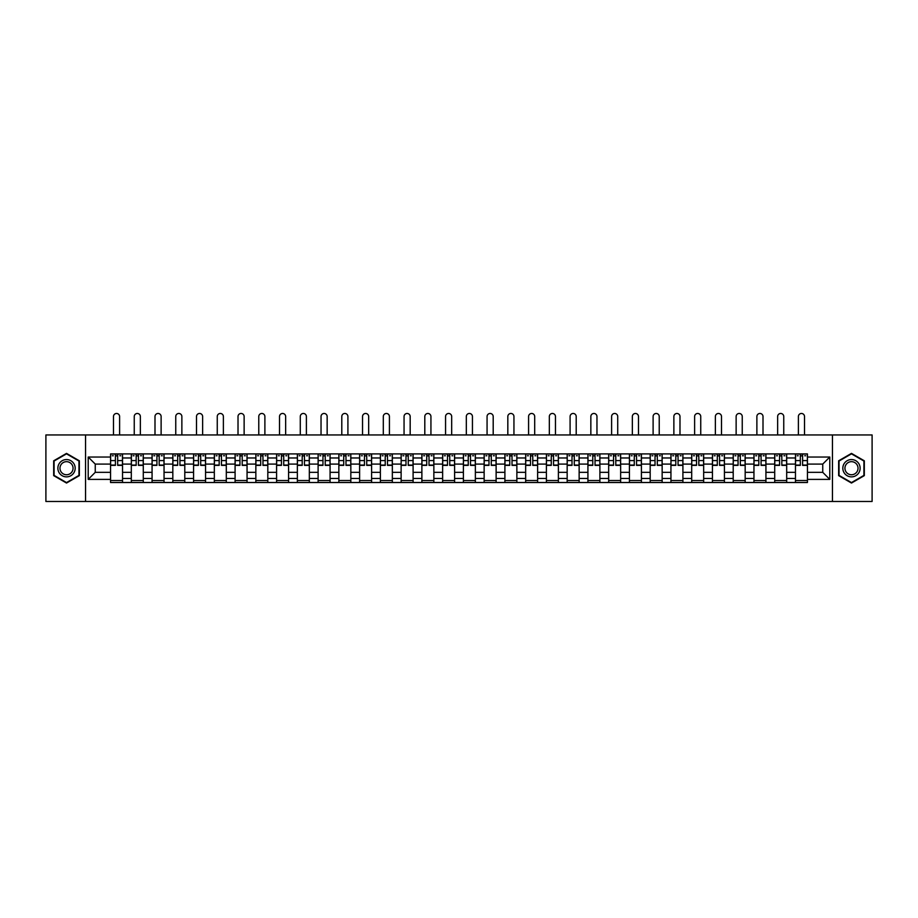 <?xml version="1.0" encoding="UTF-8"?>
<svg xmlns="http://www.w3.org/2000/svg" width="918" height="918" viewBox="0 0 918 918"><rect width="100%" height="100%" fill="white"/><g stroke="black" fill="none" stroke-linecap="round" stroke-linejoin="round"><path stroke-width="1.38" d="M832.454 501.469L872.1 501.469L872.1 434.948L45.9 434.948L45.9 501.469L832.454 501.469L832.454 434.948M131.308 482.512L131.308 457.967L122.53 457.967L122.53 482.512M122.53 457.967L122.53 453.917M131.308 457.967L131.308 453.917M143.288 453.917L143.288 482.512M152.067 482.512L152.067 453.917M164.047 453.917L164.047 482.512M172.825 482.512L172.825 453.917M184.793 453.917L184.793 482.512M193.583 482.512L193.583 453.917M205.552 453.917L205.552 482.512M214.33 482.512L214.33 453.917M226.31 453.917L226.31 482.512M235.088 482.512L235.088 453.917M247.057 453.917L247.057 482.512M255.847 482.512L255.847 453.917M267.815 453.917L267.815 482.512M276.593 482.512L276.593 453.917M288.573 453.917L288.573 482.512M297.352 482.512L297.352 453.917M309.332 453.917L309.332 482.512M318.11 482.512L318.11 453.917M330.078 453.917L330.078 482.512M338.857 482.512L338.857 453.917M350.837 453.917L350.837 482.512M359.615 482.512L359.615 453.917M371.595 453.917L371.595 482.512M380.373 482.512L380.373 453.917M392.342 453.917L392.342 482.512M401.132 482.512L401.132 453.917M413.1 453.917L413.1 482.512M421.878 482.512L421.878 453.917M433.858 453.917L433.858 482.512M442.637 482.512L442.637 453.917M454.605 453.917L454.605 482.512M463.395 482.512L463.395 453.917M475.363 453.917L475.363 482.512M484.142 482.512L484.142 453.917M496.122 453.917L496.122 482.512M504.9 482.512L504.9 453.917M516.868 453.917L516.868 482.512M525.658 482.512L525.658 453.917M537.627 453.917L537.627 482.512M546.405 482.512L546.405 453.917M558.385 453.917L558.385 482.512M567.163 482.512L567.163 453.917M579.143 453.917L579.143 482.512M587.922 482.512L587.922 453.917M599.89 453.917L599.89 482.512M608.668 482.512L608.668 453.917M620.648 453.917L620.648 482.512M629.427 482.512L629.427 453.917M641.407 453.917L641.407 482.512M650.185 482.512L650.185 453.917M662.153 453.917L662.153 482.512M670.943 482.512L670.943 453.917M682.912 453.917L682.912 482.512M691.69 482.512L691.69 453.917M703.67 453.917L703.67 482.512M712.448 482.512L712.448 453.917M724.417 453.917L724.417 482.512M733.207 482.512L733.207 453.917M745.175 453.917L745.175 482.512M753.953 482.512L753.953 453.917M765.933 453.917L765.933 482.512M774.712 482.512L774.712 453.917M786.692 453.917L786.692 482.512M795.47 482.512L795.47 453.917M795.47 472.334L786.692 472.334M774.712 472.334L765.933 472.334M753.953 472.334L745.175 472.334M733.207 472.334L724.417 472.334M712.448 472.334L703.67 472.334M691.69 472.334L682.912 472.334M670.943 472.334L662.153 472.334M650.185 472.334L641.407 472.334M629.427 472.334L620.648 472.334M608.668 472.334L599.89 472.334M587.922 472.334L579.143 472.334M567.163 472.334L558.385 472.334M546.405 472.334L537.627 472.334M525.658 472.334L516.868 472.334M504.9 472.334L496.122 472.334M484.142 472.334L475.363 472.334M463.395 472.334L454.605 472.334M442.637 472.334L433.858 472.334M421.878 472.334L413.1 472.334M401.132 472.334L392.342 472.334M380.373 472.334L371.595 472.334M359.615 472.334L350.837 472.334M338.857 472.334L330.078 472.334M318.11 472.334L309.332 472.334M297.352 472.334L288.573 472.334M276.593 472.334L267.815 472.334M255.847 472.334L247.057 472.334M235.088 472.334L226.31 472.334M214.33 472.334L205.552 472.334M193.583 472.334L184.793 472.334M172.825 472.334L164.047 472.334M152.067 472.334L143.288 472.334M131.308 472.334L122.53 472.334M795.47 464.083L786.692 464.083M774.712 464.083L765.933 464.083M753.953 464.083L745.175 464.083M733.207 464.083L724.417 464.083M712.448 464.083L703.67 464.083M691.69 464.083L682.912 464.083M670.943 464.083L662.153 464.083M650.185 464.083L641.407 464.083M629.427 464.083L620.648 464.083M608.668 464.083L599.89 464.083M587.922 464.083L579.143 464.083M567.163 464.083L558.385 464.083M546.405 464.083L537.627 464.083M525.658 464.083L516.868 464.083M504.9 464.083L496.122 464.083M484.142 464.083L475.363 464.083M463.395 464.083L454.605 464.083M442.637 464.083L433.858 464.083M421.878 464.083L413.1 464.083M401.132 464.083L392.342 464.083M380.373 464.083L371.595 464.083M359.615 464.083L350.837 464.083M338.857 464.083L330.078 464.083M318.11 464.083L309.332 464.083M297.352 464.083L288.573 464.083M276.593 464.083L267.815 464.083M255.847 464.083L247.057 464.083M235.088 464.083L226.31 464.083M214.33 464.083L205.552 464.083M193.583 464.083L184.793 464.083M172.825 464.083L164.047 464.083M152.067 464.083L143.288 464.083M131.308 464.083L122.53 464.083M95.254 472.334L110.562 472.334L110.562 464.083L95.254 464.083L95.254 472.334L88.208 479.391L88.208 457.038L110.562 457.038L110.562 464.083M807.438 464.083L807.438 472.334L822.746 472.334L822.746 464.083L807.438 464.083L807.438 453.917L110.562 453.917L110.562 457.038M807.438 457.038L829.792 457.038L829.792 479.391L807.438 479.391L807.438 472.334M110.562 472.334L110.562 482.512L807.438 482.512L807.438 479.391M110.562 479.391L88.208 479.391M85.546 501.469L85.546 434.948M79.361 460.802L66.521 453.389L53.68 460.802L53.68 475.627L66.521 483.04L79.361 475.627L79.361 460.802M864.32 460.802L851.479 453.389L838.639 460.802L838.639 475.627L851.479 483.04L864.32 475.627L864.32 460.802M122.53 480.516L110.562 480.516M115.416 455.902L117.676 455.902M143.288 480.516L131.308 480.516M136.174 455.902L138.434 455.902M164.047 480.516L152.067 480.516M156.921 455.902L159.181 455.902M184.793 480.516L172.825 480.516M177.679 455.902L179.939 455.902M205.552 480.516L193.583 480.516M198.437 455.902L200.698 455.902M226.31 480.516L214.33 480.516M219.184 455.902L221.456 455.902M247.057 480.516L235.088 480.516M239.942 455.902L242.203 455.902M267.815 480.516L255.847 480.516M260.701 455.902L262.961 455.902M288.573 480.516L276.593 480.516M281.459 455.902L283.719 455.902M309.332 480.516L297.352 480.516M302.206 455.902L304.466 455.902M330.078 480.516L318.11 480.516M322.964 455.902L325.224 455.902M350.837 480.516L338.857 480.516M343.722 455.902L345.983 455.902M371.595 480.516L359.615 480.516M364.469 455.902L366.73 455.902M392.342 480.516L380.373 480.516M385.227 455.902L387.488 455.902M413.1 480.516L401.132 480.516M405.986 455.902L408.246 455.902M433.858 480.516L421.878 480.516M426.732 455.902L429.004 455.902M454.605 480.516L442.637 480.516M447.491 455.902L449.751 455.902M475.363 480.516L463.395 480.516M468.249 455.902L470.509 455.902M496.122 480.516L484.142 480.516M488.996 455.902L491.268 455.902M516.868 480.516L504.9 480.516M509.754 455.902L512.014 455.902M537.627 480.516L525.658 480.516M530.512 455.902L532.773 455.902M558.385 480.516L546.405 480.516M551.27 455.902L553.531 455.902M579.143 480.516L567.163 480.516M572.017 455.902L574.278 455.902M599.89 480.516L587.922 480.516M592.776 455.902L595.036 455.902M620.648 480.516L608.668 480.516M613.534 455.902L615.794 455.902M641.407 480.516L629.427 480.516M634.281 455.902L636.541 455.902M662.153 480.516L650.185 480.516M655.039 455.902L657.299 455.902M682.912 480.516L670.943 480.516M675.797 455.902L678.058 455.902M703.67 480.516L691.69 480.516M696.544 455.902L698.816 455.902M724.417 480.516L712.448 480.516M717.302 455.902L719.563 455.902M745.175 480.516L733.207 480.516M738.061 455.902L740.321 455.902M765.933 480.516L753.953 480.516M758.819 455.902L761.079 455.902M786.692 480.516L774.712 480.516M779.566 455.902L781.826 455.902M807.438 480.516L795.47 480.516M800.324 455.902L802.584 455.902M88.208 457.038L95.254 464.083M822.746 472.334L829.792 479.391M822.746 464.083L829.792 457.038M119.604 434.948L119.604 416.531A3.064 3.064 88.5 0 0 116.552 413.467A3.064 3.064 88.5 0 0 113.488 416.531L113.488 434.948M117.676 465.357L117.676 454.043L122.461 454.043L122.461 465.357L117.676 465.357M115.416 455.776L117.676 455.776M112.352 455.776L113.281 455.776M119.81 455.776L120.74 455.776M115.416 454.043L110.63 454.043L110.63 465.357L115.416 465.357L115.416 454.043L117.676 454.043M140.362 434.948L140.362 416.531A3.064 3.064 88.5 0 0 137.298 413.467A3.064 3.064 88.5 0 0 134.246 416.531L134.246 434.948M138.434 465.357L138.434 454.043L143.219 454.043L143.219 465.357L138.434 465.357M136.174 455.776L138.434 455.776M133.11 455.776L134.039 455.776M140.557 455.776L141.487 455.776M136.174 454.043L131.377 454.043L131.377 465.357L136.174 465.357L136.174 454.043L138.434 454.043M161.12 434.948L161.12 416.531A3.064 3.064 88.5 0 0 158.057 413.467A3.064 3.064 88.5 0 0 154.993 416.531L154.993 434.948M159.181 465.357L159.181 454.043L163.978 454.043L163.978 465.357L159.181 465.357M156.921 455.776L159.181 455.776M153.868 455.776L154.798 455.776M161.316 455.776L162.245 455.776M156.921 454.043L152.136 454.043L152.136 465.357L156.921 465.357L156.921 454.043L159.181 454.043M59.027 472.541A8.652 8.652 0 0 0 70.847 475.708A8.652 8.652 0 0 0 74.014 463.888A8.652 8.652 0 0 0 62.194 460.721A8.652 8.652 0 0 0 59.027 472.541M60.852 471.485A6.552 6.552 0 0 0 69.791 473.883A6.552 6.552 0 0 0 72.189 464.944A6.552 6.552 0 0 0 63.25 462.546A6.552 6.552 0 0 0 60.852 471.485M66.521 453.848L78.959 461.031L78.959 475.398L66.521 482.581L54.082 475.398L54.082 461.031L66.521 453.848M843.986 472.541A8.652 8.652 0 0 0 855.805 475.708A8.652 8.652 0 0 0 858.973 463.888A8.652 8.652 0 0 0 847.153 460.721A8.652 8.652 0 0 0 843.986 472.541M845.811 471.485A6.552 6.552 0 0 0 854.75 473.883A6.552 6.552 0 0 0 857.148 464.944A6.552 6.552 0 0 0 848.209 462.546A6.552 6.552 0 0 0 845.811 471.485M851.479 453.848L863.918 461.031L863.918 475.398L851.479 482.581L839.041 475.398L839.041 461.031L851.479 453.848M181.867 434.948L181.867 416.531A3.064 3.064 88.5 0 0 178.815 413.467A3.064 3.064 88.5 0 0 175.751 416.531L175.751 434.948M179.939 465.357L179.939 454.043L184.736 454.043L184.736 465.357L179.939 465.357M177.679 455.776L179.939 455.776M174.615 455.776L175.556 455.776M182.074 455.776L183.003 455.776M177.679 454.043L172.894 454.043L172.894 465.357L177.679 465.357L177.679 454.043L179.939 454.043M202.626 434.948L202.626 416.531A3.064 3.064 88.5 0 0 199.562 413.467A3.064 3.064 88.5 0 0 196.509 416.531L196.509 434.948M200.698 465.357L200.698 454.043L205.483 454.043L205.483 465.357L200.698 465.357M198.437 455.776L200.698 455.776M195.373 455.776L196.303 455.776M202.821 455.776L203.762 455.776M198.437 454.043L193.641 454.043L193.641 465.357L198.437 465.357L198.437 454.043L200.698 454.043M223.384 434.948L223.384 416.531A3.064 3.064 88.5 0 0 220.32 413.467A3.064 3.064 88.5 0 0 217.256 416.531L217.256 434.948M221.456 465.357L221.456 454.043L226.241 454.043L226.241 465.357L221.456 465.357M219.184 455.776L221.456 455.776M216.132 455.776L217.061 455.776M223.579 455.776L224.508 455.776M219.184 454.043L214.399 454.043L214.399 465.357L219.184 465.357L219.184 454.043L221.456 454.043M244.131 434.948L244.131 416.531A3.064 3.064 88.5 0 0 241.078 413.467A3.064 3.064 88.5 0 0 238.014 416.531L238.014 434.948M242.203 465.357L242.203 454.043L246.999 454.043L246.999 465.357L242.203 465.357M239.942 455.776L242.203 455.776M236.878 455.776L237.819 455.776M244.337 455.776L245.267 455.776M239.942 454.043L235.157 454.043L235.157 465.357L239.942 465.357L239.942 454.043L242.203 454.043M264.889 434.948L264.889 416.531A3.064 3.064 88.5 0 0 261.825 413.467A3.064 3.064 88.5 0 0 258.773 416.531L258.773 434.948M262.961 465.357L262.961 454.043L267.746 454.043L267.746 465.357L262.961 465.357M260.701 455.776L262.961 455.776M257.637 455.776L258.566 455.776M265.084 455.776L266.025 455.776M260.701 454.043L255.904 454.043L255.904 465.357L260.701 465.357L260.701 454.043L262.961 454.043M285.647 434.948L285.647 416.531A3.064 3.064 88.5 0 0 282.583 413.467A3.064 3.064 88.5 0 0 279.52 416.531L279.52 434.948M283.719 465.357L283.719 454.043L288.504 454.043L288.504 465.357L283.719 465.357M281.459 455.776L283.719 455.776M278.395 455.776L279.324 455.776M285.842 455.776L286.772 455.776M281.459 454.043L276.662 454.043L276.662 465.357L281.459 465.357L281.459 454.043L283.719 454.043M306.394 434.948L306.394 416.531A3.064 3.064 88.5 0 0 303.342 413.467A3.064 3.064 88.5 0 0 300.278 416.531L300.278 434.948M304.466 465.357L304.466 454.043L309.263 454.043L309.263 465.357L304.466 465.357M302.206 455.776L304.466 455.776M299.153 455.776L300.083 455.776M306.601 455.776L307.53 455.776M302.206 454.043L297.421 454.043L297.421 465.357L302.206 465.357L302.206 454.043L304.466 454.043M327.152 434.948L327.152 416.531A3.064 3.064 88.5 0 0 324.088 413.467A3.064 3.064 88.5 0 0 321.036 416.531L321.036 434.948M325.224 465.357L325.224 454.043L330.01 454.043L330.01 465.357L325.224 465.357M322.964 455.776L325.224 455.776M319.9 455.776L320.83 455.776M327.359 455.776L328.288 455.776M322.964 454.043L318.179 454.043L318.179 465.357L322.964 465.357L322.964 454.043L325.224 454.043M347.911 434.948L347.911 416.531A3.064 3.064 88.5 0 0 344.847 413.467A3.064 3.064 88.5 0 0 341.794 416.531L341.794 434.948M345.983 465.357L345.983 454.043L350.768 454.043L350.768 465.357L345.983 465.357M343.722 455.776L345.983 455.776M340.658 455.776L341.588 455.776M348.106 455.776L349.035 455.776M343.722 454.043L338.926 454.043L338.926 465.357L343.722 465.357L343.722 454.043L345.983 454.043M368.669 434.948L368.669 416.531A3.064 3.064 88.5 0 0 365.605 413.467A3.064 3.064 88.5 0 0 362.541 416.531L362.541 434.948M366.73 465.357L366.73 454.043L371.526 454.043L371.526 465.357L366.73 465.357M364.469 455.776L366.73 455.776M361.417 455.776L362.346 455.776M368.864 455.776L369.793 455.776M364.469 454.043L359.684 454.043L359.684 465.357L364.469 465.357L364.469 454.043L366.73 454.043M389.416 434.948L389.416 416.531A3.064 3.064 88.5 0 0 386.363 413.467A3.064 3.064 88.5 0 0 383.299 416.531L383.299 434.948M387.488 465.357L387.488 454.043L392.284 454.043L392.284 465.357L387.488 465.357M385.227 455.776L387.488 455.776M382.163 455.776L383.104 455.776M389.622 455.776L390.552 455.776M385.227 454.043L380.442 454.043L380.442 465.357L385.227 465.357L385.227 454.043L387.488 454.043M410.174 434.948L410.174 416.531A3.064 3.064 88.5 0 0 407.11 413.467A3.064 3.064 88.5 0 0 404.058 416.531L404.058 434.948M408.246 465.357L408.246 454.043L413.031 454.043L413.031 465.357L408.246 465.357M405.986 455.776L408.246 455.776M402.922 455.776L403.851 455.776M410.369 455.776L411.298 455.776M405.986 454.043L401.189 454.043L401.189 465.357L405.986 465.357L405.986 454.043L408.246 454.043M430.932 434.948L430.932 416.531A3.064 3.064 88.5 0 0 427.868 413.467A3.064 3.064 88.5 0 0 424.804 416.531L424.804 434.948M429.004 465.357L429.004 454.043L433.789 454.043L433.789 465.357L429.004 465.357M426.732 455.776L429.004 455.776M423.68 455.776L424.609 455.776M431.127 455.776L432.057 455.776M426.732 454.043L421.947 454.043L421.947 465.357L426.732 465.357L426.732 454.043L429.004 454.043M451.679 434.948L451.679 416.531A3.064 3.064 88.5 0 0 448.627 413.467A3.064 3.064 88.5 0 0 445.563 416.531L445.563 434.948M449.751 465.357L449.751 454.043L454.548 454.043L454.548 465.357L449.751 465.357M447.491 455.776L449.751 455.776M444.427 455.776L445.368 455.776M451.885 455.776L452.815 455.776M447.491 454.043L442.705 454.043L442.705 465.357L447.491 465.357L447.491 454.043L449.751 454.043M472.437 434.948L472.437 416.531A3.064 3.064 88.5 0 0 469.373 413.467A3.064 3.064 88.5 0 0 466.321 416.531L466.321 434.948M470.509 465.357L470.509 454.043L475.294 454.043L475.294 465.357L470.509 465.357M468.249 455.776L470.509 455.776M465.185 455.776L466.114 455.776M472.632 455.776L473.573 455.776M468.249 454.043L463.452 454.043L463.452 465.357L468.249 465.357L468.249 454.043L470.509 454.043M493.195 434.948L493.195 416.531A3.064 3.064 88.5 0 0 490.132 413.467A3.064 3.064 88.5 0 0 487.068 416.531L487.068 434.948M491.268 465.357L491.268 454.043L496.053 454.043L496.053 465.357L491.268 465.357M488.996 455.776L491.268 455.776M485.943 455.776L486.873 455.776M493.391 455.776L494.32 455.776M488.996 454.043L484.211 454.043L484.211 465.357L488.996 465.357L488.996 454.043L491.268 454.043M513.942 434.948L513.942 416.531A3.064 3.064 88.5 0 0 510.89 413.467A3.064 3.064 88.5 0 0 507.826 416.531L507.826 434.948M512.014 465.357L512.014 454.043L516.811 454.043L516.811 465.357L512.014 465.357M509.754 455.776L512.014 455.776M506.702 455.776L507.631 455.776M514.149 455.776L515.078 455.776M509.754 454.043L504.969 454.043L504.969 465.357L509.754 465.357L509.754 454.043L512.014 454.043M534.701 434.948L534.701 416.531A3.064 3.064 88.5 0 0 531.637 413.467A3.064 3.064 88.5 0 0 528.584 416.531L528.584 434.948M532.773 465.357L532.773 454.043L537.558 454.043L537.558 465.357L532.773 465.357M530.512 455.776L532.773 455.776M527.448 455.776L528.378 455.776M534.896 455.776L535.837 455.776M530.512 454.043L525.716 454.043L525.716 465.357L530.512 465.357L530.512 454.043L532.773 454.043M555.459 434.948L555.459 416.531A3.064 3.064 88.5 0 0 552.395 413.467A3.064 3.064 88.5 0 0 549.331 416.531L549.331 434.948M553.531 465.357L553.531 454.043L558.316 454.043L558.316 465.357L553.531 465.357M551.27 455.776L553.531 455.776M548.207 455.776L549.136 455.776M555.654 455.776L556.583 455.776M551.27 454.043L546.474 454.043L546.474 465.357L551.27 465.357L551.27 454.043L553.531 454.043M576.206 434.948L576.206 416.531A3.064 3.064 88.5 0 0 573.153 413.467A3.064 3.064 88.5 0 0 570.089 416.531L570.089 434.948M574.278 465.357L574.278 454.043L579.074 454.043L579.074 465.357L574.278 465.357M572.017 455.776L574.278 455.776M568.965 455.776L569.894 455.776M576.412 455.776L577.342 455.776M572.017 454.043L567.232 454.043L567.232 465.357L572.017 465.357L572.017 454.043L574.278 454.043M596.964 434.948L596.964 416.531A3.064 3.064 88.5 0 0 593.912 413.467A3.064 3.064 88.5 0 0 590.848 416.531L590.848 434.948M595.036 465.357L595.036 454.043L599.821 454.043L599.821 465.357L595.036 465.357M592.776 455.776L595.036 455.776M589.712 455.776L590.641 455.776M597.17 455.776L598.1 455.776M592.776 454.043L587.99 454.043L587.99 465.357L592.776 465.357L592.776 454.043L595.036 454.043M617.722 434.948L617.722 416.531A3.064 3.064 88.5 0 0 614.658 413.467A3.064 3.064 88.5 0 0 611.606 416.531L611.606 434.948M615.794 465.357L615.794 454.043L620.579 454.043L620.579 465.357L615.794 465.357M613.534 455.776L615.794 455.776M610.47 455.776L611.399 455.776M617.917 455.776L618.847 455.776M613.534 454.043L608.737 454.043L608.737 465.357L613.534 465.357L613.534 454.043L615.794 454.043M638.48 434.948L638.48 416.531A3.064 3.064 88.5 0 0 635.417 413.467A3.064 3.064 88.5 0 0 632.353 416.531L632.353 434.948M636.541 465.357L636.541 454.043L641.338 454.043L641.338 465.357L636.541 465.357M634.281 455.776L636.541 455.776M631.228 455.776L632.158 455.776M638.676 455.776L639.605 455.776M634.281 454.043L629.496 454.043L629.496 465.357L634.281 465.357L634.281 454.043L636.541 454.043M659.227 434.948L659.227 416.531A3.064 3.064 88.5 0 0 656.175 413.467A3.064 3.064 88.5 0 0 653.111 416.531L653.111 434.948M657.299 465.357L657.299 454.043L662.096 454.043L662.096 465.357L657.299 465.357M655.039 455.776L657.299 455.776M651.975 455.776L652.916 455.776M659.434 455.776L660.363 455.776M655.039 454.043L650.254 454.043L650.254 465.357L655.039 465.357L655.039 454.043L657.299 454.043M679.986 434.948L679.986 416.531A3.064 3.064 88.5 0 0 676.922 413.467A3.064 3.064 88.5 0 0 673.869 416.531L673.869 434.948M678.058 465.357L678.058 454.043L682.843 454.043L682.843 465.357L678.058 465.357M675.797 455.776L678.058 455.776M672.733 455.776L673.663 455.776M680.181 455.776L681.122 455.776M675.797 454.043L671.001 454.043L671.001 465.357L675.797 465.357L675.797 454.043L678.058 454.043M700.744 434.948L700.744 416.531A3.064 3.064 88.5 0 0 697.68 413.467A3.064 3.064 88.5 0 0 694.616 416.531L694.616 434.948M698.816 465.357L698.816 454.043L703.601 454.043L703.601 465.357L698.816 465.357M696.544 455.776L698.816 455.776M693.492 455.776L694.421 455.776M700.939 455.776L701.868 455.776M696.544 454.043L691.759 454.043L691.759 465.357L696.544 465.357L696.544 454.043L698.816 454.043M721.491 434.948L721.491 416.531A3.064 3.064 88.5 0 0 718.438 413.467A3.064 3.064 88.5 0 0 715.374 416.531L715.374 434.948M719.563 465.357L719.563 454.043L724.359 454.043L724.359 465.357L719.563 465.357M717.302 455.776L719.563 455.776M714.238 455.776L715.179 455.776M721.697 455.776L722.627 455.776M717.302 454.043L712.517 454.043L712.517 465.357L717.302 465.357L717.302 454.043L719.563 454.043M742.249 434.948L742.249 416.531A3.064 3.064 88.5 0 0 739.185 413.467A3.064 3.064 88.5 0 0 736.133 416.531L736.133 434.948M740.321 465.357L740.321 454.043L745.106 454.043L745.106 465.357L740.321 465.357M738.061 455.776L740.321 455.776M734.997 455.776L735.926 455.776M742.444 455.776L743.385 455.776M738.061 454.043L733.264 454.043L733.264 465.357L738.061 465.357L738.061 454.043L740.321 454.043M763.007 434.948L763.007 416.531A3.064 3.064 88.5 0 0 759.943 413.467A3.064 3.064 88.5 0 0 756.88 416.531L756.88 434.948M761.079 465.357L761.079 454.043L765.864 454.043L765.864 465.357L761.079 465.357M758.819 455.776L761.079 455.776M755.755 455.776L756.684 455.776M763.202 455.776L764.132 455.776M758.819 454.043L754.022 454.043L754.022 465.357L758.819 465.357L758.819 454.043L761.079 454.043M783.754 434.948L783.754 416.531A3.064 3.064 88.5 0 0 780.702 413.467A3.064 3.064 88.5 0 0 777.638 416.531L777.638 434.948M781.826 465.357L781.826 454.043L786.623 454.043L786.623 465.357L781.826 465.357M779.566 455.776L781.826 455.776M776.513 455.776L777.443 455.776M783.961 455.776L784.89 455.776M779.566 454.043L774.781 454.043L774.781 465.357L779.566 465.357L779.566 454.043L781.826 454.043M804.512 434.948L804.512 416.531A3.064 3.064 88.5 0 0 801.448 413.467A3.064 3.064 88.5 0 0 798.396 416.531L798.396 434.948M802.584 465.357L802.584 454.043L807.37 454.043L807.37 465.357L802.584 465.357M800.324 455.776L802.584 455.776M797.26 455.776L798.19 455.776M804.719 455.776L805.648 455.776M800.324 454.043L795.539 454.043L795.539 465.357L800.324 465.357L800.324 454.043L802.584 454.043M774.712 457.967L765.933 457.967M753.953 457.967L745.175 457.967M733.207 457.967L724.417 457.967M712.448 457.967L703.67 457.967M691.69 457.967L682.912 457.967M670.943 457.967L662.153 457.967M650.185 457.967L641.407 457.967M629.427 457.967L620.648 457.967M608.668 457.967L599.89 457.967M587.922 457.967L579.143 457.967M567.163 457.967L558.385 457.967M546.405 457.967L537.627 457.967M525.658 457.967L516.868 457.967M504.9 457.967L496.122 457.967M484.142 457.967L475.363 457.967M463.395 457.967L454.605 457.967M442.637 457.967L433.858 457.967M421.878 457.967L413.1 457.967M401.132 457.967L392.342 457.967M380.373 457.967L371.595 457.967M359.615 457.967L350.837 457.967M338.857 457.967L330.078 457.967M318.11 457.967L309.332 457.967M297.352 457.967L288.573 457.967M276.593 457.967L267.815 457.967M255.847 457.967L247.057 457.967M235.088 457.967L226.31 457.967M214.33 457.967L205.552 457.967M193.583 457.967L184.793 457.967M172.825 457.967L164.047 457.967M152.067 457.967L143.288 457.967M795.47 457.967L786.692 457.967M774.712 478.462L765.933 478.462M753.953 478.462L745.175 478.462M733.207 478.462L724.417 478.462M712.448 478.462L703.67 478.462M691.69 478.462L682.912 478.462M670.943 478.462L662.153 478.462M650.185 478.462L641.407 478.462M629.427 478.462L620.648 478.462M608.668 478.462L599.89 478.462M587.922 478.462L579.143 478.462M567.163 478.462L558.385 478.462M546.405 478.462L537.627 478.462M525.658 478.462L516.868 478.462M504.9 478.462L496.122 478.462M484.142 478.462L475.363 478.462M463.395 478.462L454.605 478.462M442.637 478.462L433.858 478.462M421.878 478.462L413.1 478.462M401.132 478.462L392.342 478.462M380.373 478.462L371.595 478.462M359.615 478.462L350.837 478.462M338.857 478.462L330.078 478.462M318.11 478.462L309.332 478.462M297.352 478.462L288.573 478.462M276.593 478.462L267.815 478.462M255.847 478.462L247.057 478.462M235.088 478.462L226.31 478.462M214.33 478.462L205.552 478.462M193.583 478.462L184.793 478.462M172.825 478.462L164.047 478.462M152.067 478.462L143.288 478.462M131.308 478.462L122.53 478.462M795.47 478.462L786.692 478.462M117.676 465.07L122.461 465.07M117.676 460.584L122.461 460.584M110.63 465.07L115.416 465.07M110.63 460.584L115.416 460.584M138.434 465.07L143.219 465.07M138.434 460.584L143.219 460.584M131.377 465.07L136.174 465.07M131.377 460.584L136.174 460.584M159.181 465.07L163.978 465.07M159.181 460.584L163.978 460.584M152.136 465.07L156.921 465.07M152.136 460.584L156.921 460.584M179.939 465.07L184.736 465.07M179.939 460.584L184.736 460.584M172.894 465.07L177.679 465.07M172.894 460.584L177.679 460.584M200.698 465.07L205.483 465.07M200.698 460.584L205.483 460.584M193.641 465.07L198.437 465.07M193.641 460.584L198.437 460.584M221.456 465.07L226.241 465.07M221.456 460.584L226.241 460.584M214.399 465.07L219.184 465.07M214.399 460.584L219.184 460.584M242.203 465.07L246.999 465.07M242.203 460.584L246.999 460.584M235.157 465.07L239.942 465.07M235.157 460.584L239.942 460.584M262.961 465.07L267.746 465.07M262.961 460.584L267.746 460.584M255.904 465.07L260.701 465.07M255.904 460.584L260.701 460.584M283.719 465.07L288.504 465.07M283.719 460.584L288.504 460.584M276.662 465.07L281.459 465.07M276.662 460.584L281.459 460.584M304.466 465.07L309.263 465.07M304.466 460.584L309.263 460.584M297.421 465.07L302.206 465.07M297.421 460.584L302.206 460.584M325.224 465.07L330.01 465.07M325.224 460.584L330.01 460.584M318.179 465.07L322.964 465.07M318.179 460.584L322.964 460.584M345.983 465.07L350.768 465.07M345.983 460.584L350.768 460.584M338.926 465.07L343.722 465.07M338.926 460.584L343.722 460.584M366.73 465.07L371.526 465.07M366.73 460.584L371.526 460.584M359.684 465.07L364.469 465.07M359.684 460.584L364.469 460.584M387.488 465.07L392.284 465.07M387.488 460.584L392.284 460.584M380.442 465.07L385.227 465.07M380.442 460.584L385.227 460.584M408.246 465.07L413.031 465.07M408.246 460.584L413.031 460.584M401.189 465.07L405.986 465.07M401.189 460.584L405.986 460.584M429.004 465.07L433.789 465.07M429.004 460.584L433.789 460.584M421.947 465.07L426.732 465.07M421.947 460.584L426.732 460.584M449.751 465.07L454.548 465.07M449.751 460.584L454.548 460.584M442.705 465.07L447.491 465.07M442.705 460.584L447.491 460.584M470.509 465.07L475.294 465.07M470.509 460.584L475.294 460.584M463.452 465.07L468.249 465.07M463.452 460.584L468.249 460.584M491.268 465.07L496.053 465.07M491.268 460.584L496.053 460.584M484.211 465.07L488.996 465.07M484.211 460.584L488.996 460.584M512.014 465.07L516.811 465.07M512.014 460.584L516.811 460.584M504.969 465.07L509.754 465.07M504.969 460.584L509.754 460.584M532.773 465.07L537.558 465.07M532.773 460.584L537.558 460.584M525.716 465.07L530.512 465.07M525.716 460.584L530.512 460.584M553.531 465.07L558.316 465.07M553.531 460.584L558.316 460.584M546.474 465.07L551.27 465.07M546.474 460.584L551.27 460.584M574.278 465.07L579.074 465.07M574.278 460.584L579.074 460.584M567.232 465.07L572.017 465.07M567.232 460.584L572.017 460.584M595.036 465.07L599.821 465.07M595.036 460.584L599.821 460.584M587.99 465.07L592.776 465.07M587.99 460.584L592.776 460.584M615.794 465.07L620.579 465.07M615.794 460.584L620.579 460.584M608.737 465.07L613.534 465.07M608.737 460.584L613.534 460.584M636.541 465.07L641.338 465.07M636.541 460.584L641.338 460.584M629.496 465.07L634.281 465.07M629.496 460.584L634.281 460.584M657.299 465.07L662.096 465.07M657.299 460.584L662.096 460.584M650.254 465.07L655.039 465.07M650.254 460.584L655.039 460.584M678.058 465.07L682.843 465.07M678.058 460.584L682.843 460.584M671.001 465.07L675.797 465.07M671.001 460.584L675.797 460.584M698.816 465.07L703.601 465.07M698.816 460.584L703.601 460.584M691.759 465.07L696.544 465.07M691.759 460.584L696.544 460.584M719.563 465.07L724.359 465.07M719.563 460.584L724.359 460.584M712.517 465.07L717.302 465.07M712.517 460.584L717.302 460.584M740.321 465.07L745.106 465.07M740.321 460.584L745.106 460.584M733.264 465.07L738.061 465.07M733.264 460.584L738.061 460.584M761.079 465.07L765.864 465.07M761.079 460.584L765.864 460.584M754.022 465.07L758.819 465.07M754.022 460.584L758.819 460.584M781.826 465.07L786.623 465.07M781.826 460.584L786.623 460.584M774.781 465.07L779.566 465.07M774.781 460.584L779.566 460.584M802.584 465.07L807.37 465.07M802.584 460.584L807.37 460.584M795.539 465.07L800.324 465.07M795.539 460.584L800.324 460.584"/></g></svg>
